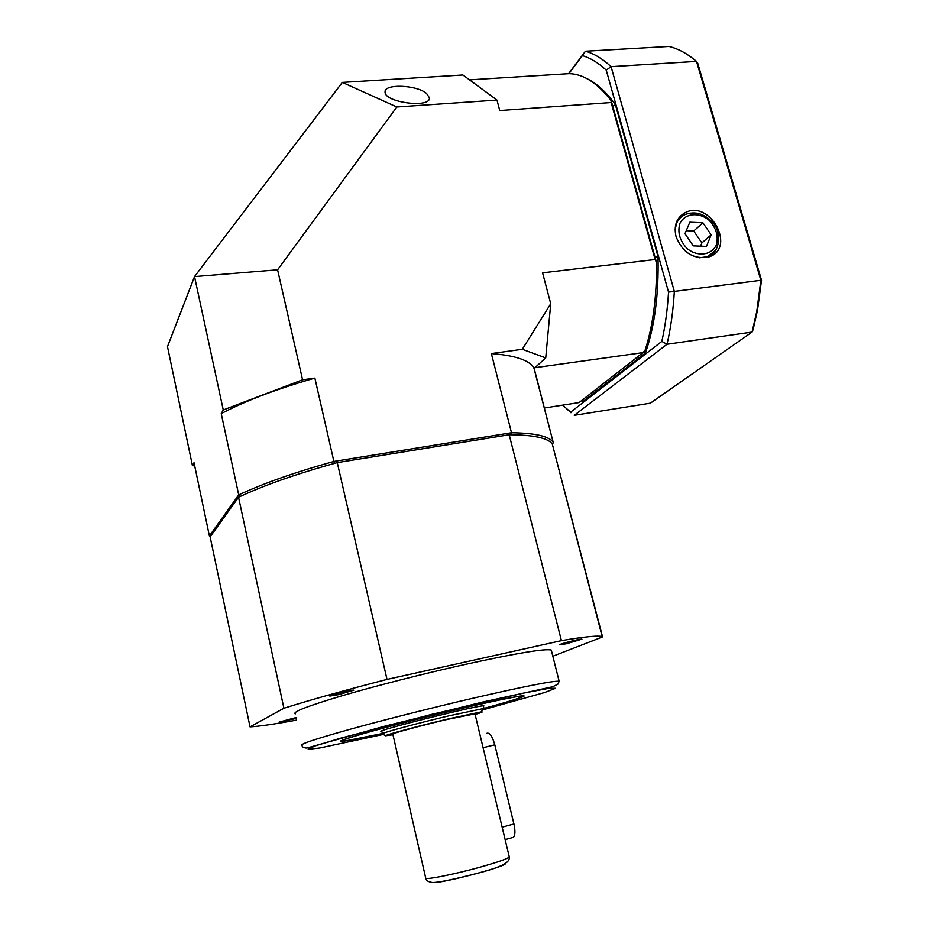 <?xml version="1.0" encoding="UTF-8"?>
<svg xmlns="http://www.w3.org/2000/svg" width="929" height="929" viewBox="0 0 929 929"><rect width="100%" height="100%" fill="white"/><g stroke="black" fill="none" stroke-linecap="round" stroke-linejoin="round"><path stroke-width="1.39" d="M296.037 717.548L279.13 722.112L296.223 718.419M338.946 694.59L353.775 690.177C352.881 689.376 327.693 695.577 329.83 696.076L338.946 694.59M566.458 643.727L581.926 639.152C581.194 638.42 557.76 644.412 559.641 644.842L566.458 643.727M382.33 733.55L343.556 741.284C328.982 743.154 367.687 731.553 424.669 717.362C481.57 703.16 529.693 693.115 523.619 696.39C520.089 698.236 506.874 702.266 483.963 708.467M551.559 651.136L551.292 650.068C545.335 648.384 516.675 653.145 465.336 664.374C423.972 673.595 375.571 685.927 341.942 695.798C307.72 706.005 292.159 712.044 295.248 713.913M552.848 656.222L602.561 636.922L552.29 444.027C548.064 438 533.699 434.911 509.197 434.749L337.273 462.607C296.804 473.72 263.906 485.263 238.544 497.247L210.128 536.834L250.04 726.873C259.783 726.292 275.298 724.028 296.583 720.091M602.561 636.922L602.213 636.725C599.124 635.285 585.514 636.586 561.406 640.638L386.998 679.413C345.182 690.166 310.82 699.781 283.914 708.258L250.04 726.873M283.914 708.258L238.544 497.247M337.273 462.607L386.998 679.413M561.406 640.638L509.197 434.749M483.475 706.4L483.893 705.877C481.768 704.159 372.529 731.39 381.308 731.46L381.865 731.471M483.951 708.409C510.66 701.151 523.399 697.087 522.168 696.216C519.195 695.368 474.382 705.018 424.808 717.385C375.188 729.753 337.726 740.61 342.429 741.028C345.855 741.179 359.151 738.671 382.318 733.504M475.114 714.471C481.582 712.543 483.614 711.684 481.21 711.893L448.997 718.756C419.583 725.688 385.593 734.816 385.477 735.756L392.967 734.758M382.585 733.956L382.283 733.771C382.33 732.737 418.155 723.064 449.183 715.771L483.103 708.63L484.009 708.618L482.604 709.501M425.726 878.277C425.877 880.506 428.211 881.935 432.751 882.55C439.301 882.387 454.304 879.287 477.75 873.237C510.079 865.004 509.243 860.115 509.301 857.002C507.548 858.744 498.258 862.007 481.443 866.792C454.246 874.479 422.73 880.657 425.668 877.847L392.828 734.131C389.332 734.154 419.734 725.897 446.698 719.534L474.963 713.832M486.761 733.341C489.618 732.273 492.3 736.093 494.809 744.814L513.923 823.988L502.148 827.17L503.855 834.265M481.396 740.668L483.092 747.706L494.809 744.814M513.923 823.988C515.398 830.758 515.258 835.217 513.493 837.331L512.111 837.714M426.562 93.469L429.372 97.708C431.137 108.577 384.281 102.515 385.07 92.041C383.735 83.575 416.61 84.736 426.562 93.469M522.319 349.292L550.734 303.737L542.582 272.824L655.131 259.516L611.154 102.527L499.744 110.539L496.98 100.065L462.909 74.982L342.325 82.402L194.521 276.587L167.475 346.633L192.419 465.592L194.022 462.7L209.397 535.952L238.718 494.902C263.476 483.324 295.213 472.164 333.941 461.423L511.484 432.74C535.104 433.077 548.993 436.224 553.138 442.181L534.152 368.36L545.729 357.92L522.319 349.292L491.383 353.577L511.484 432.74L511.02 434.493M550.734 303.737L545.729 357.92M544.429 407.994L579.057 402.582L643.065 352.614L533.861 367.838C529.298 360.22 515.142 355.459 491.383 353.577M496.98 100.065L396.846 106.974L277.585 269.805L302.575 379.798L314.861 378.091L334.277 463.153M469.517 79.848L569.047 73.658C583.238 73.879 597.289 82.89 611.189 100.68L656.536 262.559C656.838 296.246 653.041 325.44 645.132 350.128L643.065 352.614M342.325 82.402L396.846 106.974M611.189 100.68L611.154 102.527M655.131 259.516L656.536 262.559M314.861 378.091C276.645 388.984 245.43 400.829 221.23 413.614L238.718 494.902L240.332 496.109M221.23 413.614L223.262 409.968L194.521 276.587L277.585 269.805M302.575 379.798L223.262 409.968M192.419 465.592L194.684 465.87M209.397 535.952L210.349 536.521M552.383 444.178L553.405 442.587M676.08 236.756C682.734 252.827 693.568 259.574 708.595 257.008C736.755 248.751 710.279 199.131 685.079 212.695C676.556 217.618 673.56 225.642 676.08 236.756M568.583 73.67L585.433 51.211L669.054 46.45C678.286 48.703 687.437 53.685 696.518 61.384L697.737 63.242L761.525 280.186L757.507 310.24L753.082 329.725L752.06 332.059L667.022 344.241L574.261 415.321L650.381 403.174L752.06 332.059L756.74 311.61L760.874 280.303L696.518 61.384L611.073 66.656L674.338 291.392L761.525 280.186M562.591 405.16L570.661 412.128L661.831 341.384C665.222 326.265 667.463 309.821 668.543 292.078L606.242 70.128C598.322 62.812 590.379 57.97 582.425 55.601L568.873 73.67M581.508 400.678L583.203 401.363L645.434 352.974C654.678 326.346 658.87 294.203 658.011 256.555L615.404 104.698C606.405 92.226 597.08 83.622 587.442 78.895M668.543 292.078L674.338 291.392C673.211 310.495 670.773 328.111 667.022 344.241L661.831 341.384M582.425 55.601L585.433 51.211C593.991 53.568 602.538 58.713 611.073 66.656L606.242 70.128M570.661 412.128L566.191 408.481M645.434 352.974L643.727 351.963M655.015 257.136L658.011 256.555M612.78 106.359L615.404 104.698M583.203 401.363L581.96 400.318M684.975 233.725L693.313 245.871L706.446 246.382L711.196 234.84L702.905 222.786L689.817 222.194L684.975 233.725M700.536 246.15L701.883 242.91L693.696 231.007L686.252 230.682M693.696 231.007L702.905 222.786M701.883 242.91L711.196 234.84M559.142 681.247L557.946 684.116L552.72 686.728L482.999 701.987L383.549 726.478L306.779 748.066C303.597 747.868 302.018 746.962 302.053 745.348C299.15 744.408 314.943 739.112 349.443 729.451C383.34 720.068 431.985 707.77 473.43 698.12C524.873 686.287 553.44 680.667 559.142 681.247L551.292 650.068M482.314 709.988L544.603 692.523L555.6 688.273L548.795 688.331L523.573 693.104L432.473 714.169L340.618 738.172L314.977 745.964L308.196 749.273L319.657 748.008L383.329 734.421M474.928 713.658L509.197 856.561M505.422 863.598C506.572 866.467 440.996 883.688 433.169 882.538M675.093 229.858L676.591 223.274C678.391 219.174 681.294 216.225 685.288 214.436C695.391 210.906 704.554 213.658 712.81 222.681C720.567 229.823 721.856 251.98 707.689 256.648L699.537 257.786M715.864 249.936L706.644 257.53M679.877 223.506C677.346 232.401 679.761 240.75 687.123 248.542C697.482 257.112 711.591 255.324 716.294 245.012C718.698 236.14 716.271 227.872 709.001 220.196C698.817 211.707 684.754 213.229 679.877 223.506M522.226 695.833L523.619 696.39M552.29 444.027L602.213 636.725M481.21 711.893L483.103 708.63M385.477 735.756L382.283 733.771M484.009 708.618L483.347 705.866M382.365 733.701L381.738 730.937M513.493 837.331L505.132 839.63M385.07 92.041L385.396 93.364M533.861 367.838L553.138 442.181M677.032 220.905L685.079 212.695M567.944 409.979L570.94 412.72M757.507 310.24L756.74 311.61"/></g></svg>
